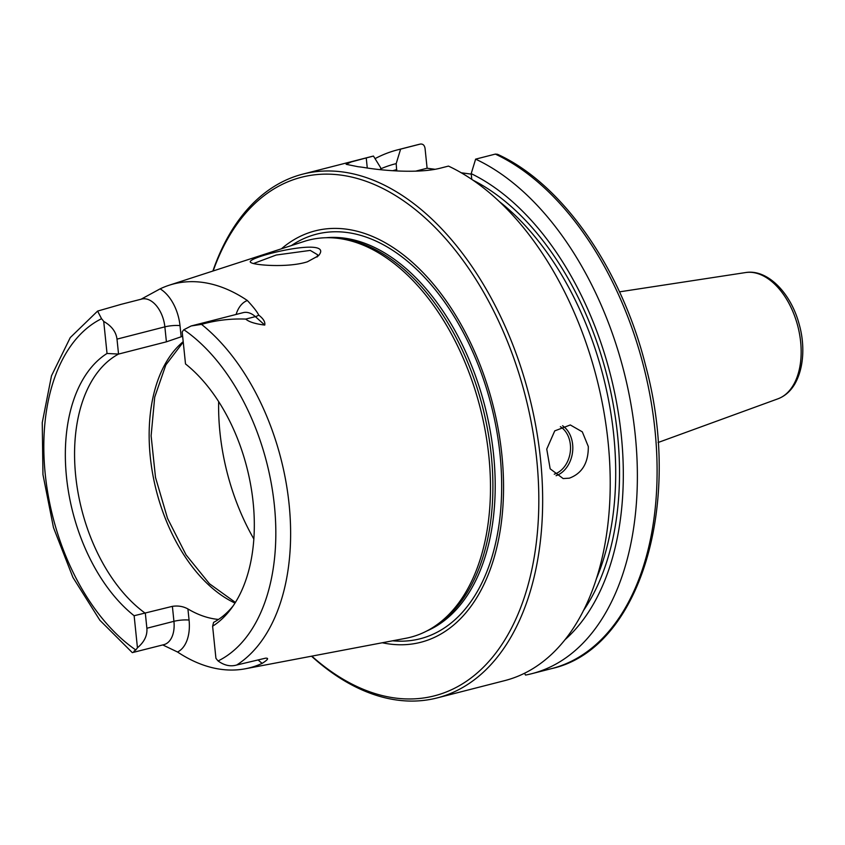 <?xml version="1.0" encoding="UTF-8"?>
<svg xmlns="http://www.w3.org/2000/svg" width="845" height="845" viewBox="0 0 845 845"><rect width="100%" height="100%" fill="white"/><g stroke="black" fill="none" stroke-linecap="round" stroke-linejoin="round"><path stroke-width="1.27" d="M396.696 170.944L396.189 163.624L400.614 149.121L420.335 144.072C422.922 143.777 424.496 145.224 425.056 148.424L427.105 168.229L435.006 169.285M461.286 172.792L471.235 174.123M218.094 660.959A26.385 16.023 -104.4 0 1 215.919 658.244L212.613 626.219A147.981 89.866 -104.4 0 0 231.181 608.643A147.981 89.866 -104.4 0 0 185.509 363.941L182.193 331.927A26.385 16.023 -104.4 0 1 183.861 329.719A181.696 110.336 75.6 0 1 274.361 505.141A181.696 110.336 75.6 0 1 218.094 660.959C224.263 665.459 230.474 666.811 236.727 665.004L265.436 658.202A26.385 16.023 75.6 0 1 265.362 658.223A26.385 16.023 75.6 0 1 265.309 658.234M191.171 325.959L243.202 312.639A26.385 16.023 75.6 0 1 255.359 316.621L264.76 325.071C255.211 323.888 248.874 321.892 245.747 319.083C230.558 318.523 215.813 320.287 201.532 324.364L191.171 325.959L183.861 329.719M117.001 339.12C116.071 331.863 111.646 325.969 103.724 321.438L107.03 353.463L118.543 354.076L117.001 339.12L164.859 326.857A10.816 2.049 174.1 0 1 180.006 325.642A37.201 22.593 -104.4 0 0 160.127 288.853L140.819 299.362M133.922 651.263L135.77 649.953A26.385 16.023 -104.4 0 0 137.439 647.756C144.305 642.031 147.452 635.524 146.882 628.247L145.329 613.28A143.301 87.024 75.6 0 1 75.723 476.168A143.301 87.024 75.6 0 1 118.543 354.076L166.412 341.824L181.157 336.785L180.006 325.642M172.391 606.351L173.933 621.318A10.816 2.049 174.1 0 1 189.069 620.093L187.917 608.949C183.228 606.361 178.041 605.495 172.391 606.351L134.133 615.73L137.439 647.756M107.03 353.463A147.981 89.866 -104.4 0 0 66.533 477.372A147.981 89.866 -104.4 0 0 134.133 615.73M103.724 321.438A26.385 16.023 -104.4 0 0 101.548 318.723L97.597 311.087L121.173 304.327M97.597 311.087L70.262 337.577L51.492 375.814L42.25 422.658L42.958 474.584L53.467 527.565L72.924 577.42L99.847 620.23L132.306 652.625L163.845 644.661A26.385 16.023 75.6 0 0 173.933 621.318L146.882 628.247M212.613 626.219L213.584 622.395A143.301 87.024 75.6 0 0 233.146 605.886M265.362 658.223L265.436 658.202C269.111 657.928 268.045 659.628 262.235 663.325A194.688 118.226 75.6 0 1 245.314 668.775A194.688 118.226 75.6 0 1 177.535 652.013A37.201 22.593 -104.4 0 0 189.069 620.093M253.479 263.534L276.22 255.021L310.263 250.405L317.667 254.799L317.097 257.038M307.4 261.792L318.428 255.792C336.458 234.857 240.973 258.052 250.976 262.573C254.197 265.214 288.314 267.971 307.4 261.792M160.127 288.853A196.051 119.05 75.6 0 1 169.232 285.209L304.168 241.427A204.986 124.479 75.6 0 1 334.525 237.984A204.986 124.479 75.6 0 1 480.182 407.797A204.986 124.479 75.6 0 1 434.066 626.726A204.986 124.479 75.6 0 1 405.801 638.292L245.314 668.775M169.232 285.209A196.051 119.05 75.6 0 1 247.342 300.503A37.201 22.593 -104.4 0 0 236.093 314.456M264.76 325.071C265.362 321.987 263.355 318.671 258.739 315.122C257.197 311.868 253.394 306.988 247.342 300.503M162.758 644.936L177.535 652.013M588.31 446.54C588.447 462.849 582.142 473.39 569.382 478.164L563.15 478.555L550.169 468.838L546.747 449.096L554.742 430.876L570.312 424.961L582.311 431.848L588.31 446.54M367.279 168.018L366.234 157.93L351.288 161.923L346.154 164.31L358.037 166.718A270.379 164.183 -104.4 0 1 364.86 167.637C382.627 170.606 419.373 173.848 441.227 167.944L448.463 166.095A270.379 164.183 75.6 0 1 607.777 439.041A270.379 164.183 75.6 0 1 504.666 680.637L437.076 697.938A270.379 164.183 75.6 0 1 311.509 656.195M366.234 157.93L373.469 156.071L380.588 167.616L380.799 169.708M212.877 271.044A270.379 164.183 75.6 0 1 302.933 174.091L370.511 156.779A270.379 164.183 75.6 0 1 373.469 156.071M302.933 174.091A270.379 164.183 75.6 0 1 529.054 395.28A270.379 164.183 75.6 0 1 437.076 697.938M495.339 154.096A270.379 164.183 75.6 0 1 654.653 427.042A270.379 164.183 75.6 0 1 551.531 668.627C640.066 649.192 683.235 503.979 645.569 365.441C621.371 268.636 562.168 183.587 497.515 154.297L495.339 154.096L475.619 159.145L471.193 173.647L471.785 179.362M375.053 158.638A270.379 164.183 75.6 0 1 397.668 149.829L417.388 144.78A270.379 164.183 75.6 0 1 420.335 144.072L419.986 144.146M415.592 171.176L427.105 168.229M475.619 159.145A270.379 164.183 75.6 0 1 634.933 432.091A270.379 164.183 75.6 0 1 531.811 673.676A270.379 164.183 75.6 0 1 525.569 675.07L524.46 673.275M397.668 149.829A270.379 164.183 75.6 0 1 400.614 149.121M471.193 173.647A257.387 156.293 75.6 0 1 615.34 396.168A257.387 156.293 75.6 0 1 564.756 639.94M182.647 336.247A143.301 87.024 -104.4 0 0 181.157 336.785M187.917 608.949A143.301 87.024 -104.4 0 0 218.506 619.438M281.396 248.821A212.38 128.968 75.6 0 1 492.857 404.554A212.38 128.968 75.6 0 1 382.278 642.76M213.162 270.949A267.675 162.546 75.6 0 1 435.038 227.379A267.675 162.546 75.6 0 1 527.312 587.719A267.675 162.546 75.6 0 1 311.805 656.143M380.715 168.842A257.387 156.293 75.6 0 1 396.189 163.624M334.525 237.984L337.757 238.248A203.909 123.824 75.6 0 1 482.653 407.163A203.909 123.824 75.6 0 1 436.78 624.941L434.066 626.726M777.96 398.808C784.889 396.178 790.487 391.277 794.744 384.116C804.905 366.392 804.303 342.309 799.328 324.839C791.279 293.574 767.756 268.826 745.628 272.555A65.287 39.641 75.6 0 1 797.881 326.445A65.287 39.641 75.6 0 1 777.96 398.808L658.086 442.516M258.739 315.122A10.816 6.359 131.9 0 1 255.359 316.621L245.747 319.083M135.77 649.953A181.696 110.336 75.6 0 1 45.281 474.531A181.696 110.336 75.6 0 1 101.548 318.723M201.532 324.364A192.502 116.895 75.6 0 1 289.075 504.032A192.502 116.895 75.6 0 1 236.727 665.004M218.654 401.607A170.341 103.439 -104.4 0 0 219.975 432.587A170.341 103.439 -104.4 0 0 253.817 538.93M554.246 474.203A25.413 19.615 97.6 0 0 570.259 452.075A25.413 19.615 97.6 0 0 560.362 426.693M556.073 475.714A27.04 20.861 97.6 0 0 572.635 444.438A27.04 20.861 97.6 0 0 562.58 425.743M473.084 180.238A251.451 152.691 75.6 0 1 606.89 375.349A251.451 152.691 75.6 0 1 583.325 610.766M499.596 201.775A248.747 151.054 75.6 0 1 596.221 579.131M258.221 660.008A37.201 22.593 -104.4 0 0 262.235 663.325M120.465 304.506L141.685 299.067A26.385 16.023 75.6 0 1 150.769 300.767A26.385 16.023 75.6 0 1 164.859 326.857L166.412 341.824M183.207 341.676A143.301 87.024 -104.4 0 0 150.304 457.071A143.301 87.024 -104.4 0 0 234.994 603.077M291.398 245.568A208.831 126.813 75.6 0 1 491.156 404.987A208.831 126.813 75.6 0 1 392.608 640.795M392.756 170.711A251.451 152.691 75.6 0 1 396.812 169.581M326.096 237.73A203.909 123.824 75.6 0 1 484.956 406.572A203.909 123.824 75.6 0 1 426.799 630.993M745.628 272.555L619.501 291.852M531.811 673.676L551.531 668.627M235.396 602.432L209.454 583.758L186.069 554.88L167.521 518.365L155.512 477.467L151.118 435.819L154.709 397.129L165.842 364.913L183.249 342.088"/></g></svg>
